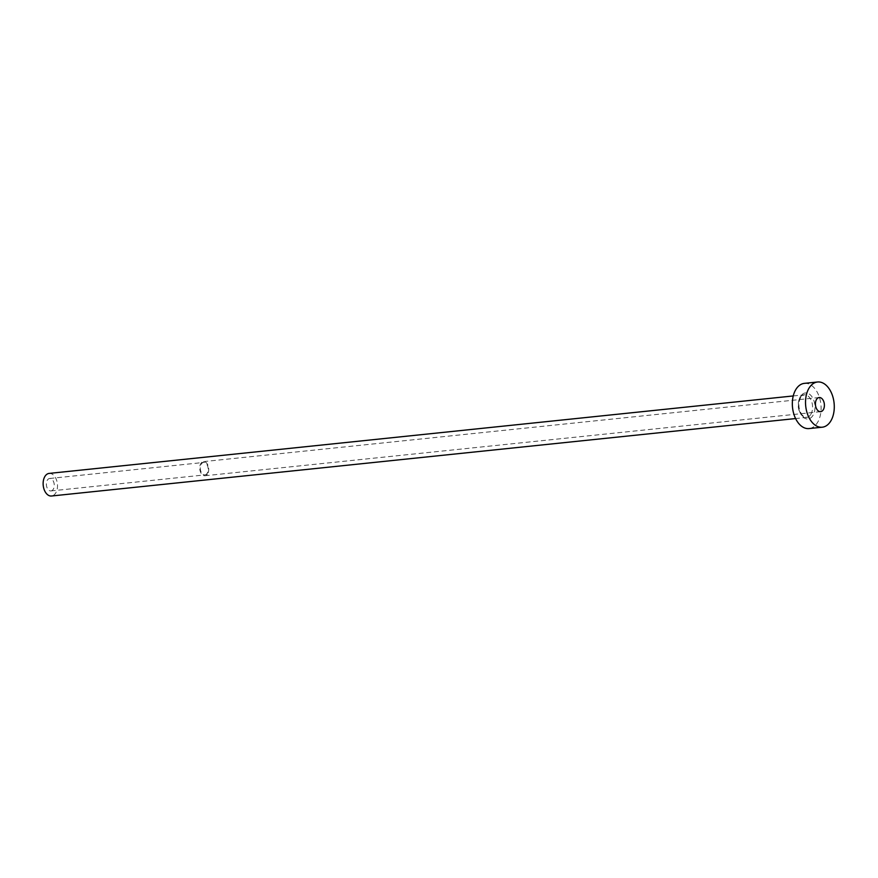<?xml version="1.0" encoding="UTF-8"?>
<svg xmlns="http://www.w3.org/2000/svg" width="878" height="878" viewBox="0 0 878 878"><rect width="100%" height="100%" fill="white"/><g stroke="black" fill="none" stroke-linecap="round" stroke-linejoin="round"><path stroke-width="0.66" stroke-dasharray="4.39 3.29" d="M206.999 473.549A6.245 3.929 -95.9 0 1 204.881 474.899A6.245 3.929 -95.9 0 1 200.711 470.937A6.245 3.929 -95.9 0 1 201.468 463.814A6.245 3.929 -95.9 0 1 203.586 462.465A6.245 3.929 -95.9 0 1 207.768 466.437A6.245 3.929 -95.9 0 1 206.999 473.549M53.086 489.573A6.245 3.929 -95.9 0 1 50.968 490.923A6.245 3.929 -95.9 0 1 46.786 486.961A6.245 3.929 -95.9 0 1 47.555 479.838A6.245 3.929 -95.9 0 1 49.673 478.488A6.245 3.929 -95.9 0 1 53.843 482.461A6.245 3.929 -95.9 0 1 53.086 489.573M207.373 474.219A7.101 4.456 -95.9 0 1 204.969 475.744A7.101 4.456 -95.9 0 1 200.228 471.245A7.101 4.456 -95.9 0 1 201.095 463.156A7.101 4.456 -95.9 0 1 203.498 461.619A7.101 4.456 -95.9 0 1 208.251 466.13A7.101 4.456 -95.9 0 1 207.373 474.219M49.146 473.407A11.359 7.134 -95.9 0 1 56.73 480.617A11.359 7.134 -95.9 0 1 55.347 493.557A11.359 7.134 -95.9 0 1 51.495 496.004M804.358 383.368A22.729 14.267 -95.9 0 1 819.547 397.778A22.729 14.267 -95.9 0 1 816.76 423.657A22.729 14.267 -95.9 0 1 809.066 428.574M800.934 395.791A13.071 8.209 84.1 0 0 800.791 414.098A13.071 8.209 84.1 0 0 812.49 416.139A13.071 8.209 84.1 0 0 812.633 397.833A13.071 8.209 84.1 0 0 800.934 395.791M810.416 414.954A11.359 7.134 -95.9 0 1 806.575 417.401A11.359 7.134 -95.9 0 1 798.98 410.202A11.359 7.134 -95.9 0 1 800.374 397.262A11.359 7.134 -95.9 0 1 804.215 394.804A11.359 7.134 -95.9 0 1 811.81 402.014A11.359 7.134 -95.9 0 1 810.416 414.954M50.968 490.923L204.881 474.899M204.969 475.744L820.645 411.661M793.24 395.945L804.215 394.804L800.988 396.933C797.861 402.761 798.201 408.764 802.02 414.965L806.575 417.401L795.6 418.554M203.498 461.619L819.174 397.525M49.673 478.488L203.586 462.465"/><path stroke-width="1.32" d="M816.77 399.062A7.101 4.456 84.1 0 0 815.892 407.151A7.101 4.456 84.1 0 0 820.645 411.661A7.101 4.456 84.1 0 0 823.048 410.125A7.101 4.456 84.1 0 0 823.915 402.036A7.101 4.456 84.1 0 0 819.174 397.525A7.101 4.456 84.1 0 0 816.77 399.062M795.6 418.554L51.495 496.004A11.359 7.134 -95.9 0 1 43.9 488.805A11.359 7.134 -95.9 0 1 45.294 475.865A11.359 7.134 -95.9 0 1 49.146 473.407L793.24 395.945M822.258 427.202L809.066 428.574A22.729 14.267 -95.9 0 1 793.877 414.153A22.729 14.267 -95.9 0 1 796.664 388.274A22.729 14.267 -95.9 0 1 804.358 383.368L817.55 381.996A22.729 14.267 -95.9 0 1 832.739 396.406A22.729 14.267 -95.9 0 1 829.951 422.285A22.729 14.267 -95.9 0 1 822.258 427.202A22.729 14.267 -95.9 0 1 807.069 412.781A22.729 14.267 -95.9 0 1 809.856 386.902A22.729 14.267 -95.9 0 1 817.55 381.996"/></g></svg>
